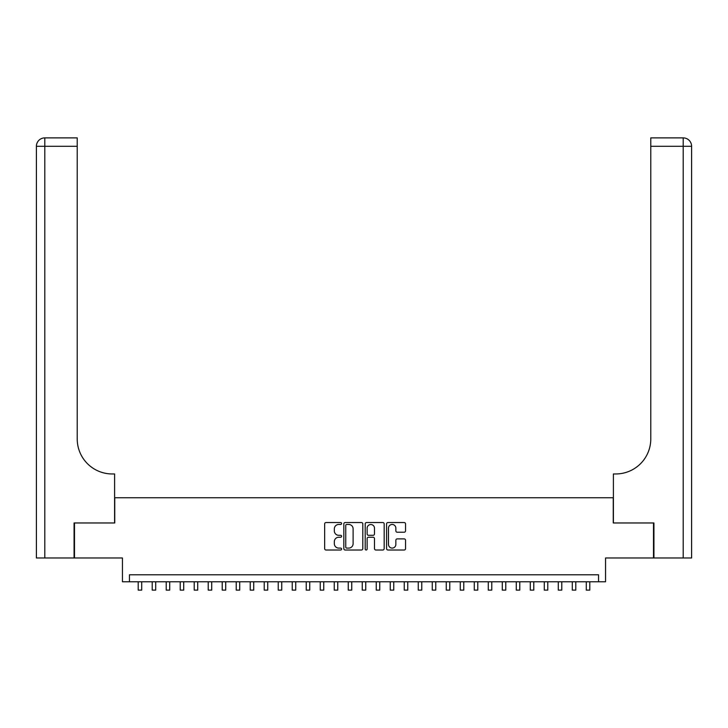 <?xml version="1.0" encoding="UTF-8"?>
<svg xmlns="http://www.w3.org/2000/svg" width="728" height="728" viewBox="0 0 728 728"><rect width="100%" height="100%" fill="white"/><g stroke="black" fill="none" stroke-linecap="round" stroke-linejoin="round"><path stroke-width="1.09" d="M341.596 523.487A0.965 0.965 0 0 0 340.631 522.531L326.026 522.531A1.374 1.374 0 0 0 324.652 523.905L324.652 548.639A1.374 1.374 0 0 0 326.026 550.013L340.631 550.013A0.965 0.965 0 0 0 341.596 549.058A0.965 0.965 0 0 0 340.631 548.093L338.748 548.093A4.395 4.395 0 0 1 334.343 543.698L334.343 541.632A4.395 4.395 0 0 1 338.748 537.237L340.631 537.237A0.965 0.965 0 0 0 341.596 536.272A0.965 0.965 0 0 0 340.631 535.308L338.748 535.308A4.395 4.395 0 0 1 334.343 530.912L334.343 528.846A4.395 4.395 0 0 1 338.748 524.451L340.631 524.451A0.965 0.965 0 0 0 341.596 523.487M404.167 532.214A1.374 1.374 0 0 0 405.541 530.839L405.541 523.905A1.374 1.374 0 0 0 404.167 522.531L387.951 522.531A1.374 1.374 0 0 0 386.577 523.905L386.577 548.639A1.374 1.374 0 0 0 387.951 550.013L404.167 550.013A1.374 1.374 0 0 0 405.541 548.639L405.541 540.258A1.374 1.374 0 0 0 404.167 538.884L397.224 538.884A1.374 1.374 0 0 0 395.85 540.258L395.85 544.417A3.676 3.676 0 0 1 392.174 548.093A3.676 3.676 0 0 1 388.497 544.417L388.497 528.128A3.676 3.676 0 0 1 392.174 524.451A3.676 3.676 0 0 1 395.85 528.128L395.85 530.839A1.374 1.374 0 0 0 397.224 532.214L404.167 532.214M598.553 581.781L605.55 581.781L605.55 557.976L653.507 557.976L653.507 522.968L613.249 522.968L613.249 497.761L114.751 497.761L114.751 522.968L74.493 522.968L74.493 557.976L122.45 557.976L122.45 581.781L598.553 581.781L598.553 574.783L129.447 574.783L129.447 581.781M362.799 523.905A1.374 1.374 0 0 0 361.425 522.531L345.199 522.531A1.374 1.374 0 0 0 343.825 523.905L343.825 548.639A1.374 1.374 0 0 0 345.199 550.013L361.425 550.013A1.374 1.374 0 0 0 362.799 548.639L362.799 523.905M366.575 522.531L382.801 522.531A1.374 1.374 0 0 1 384.175 523.905L384.175 548.639A1.374 1.374 0 0 1 382.801 550.013L375.857 550.013A1.374 1.374 0 0 1 374.483 548.639L374.483 538.611A1.374 1.374 0 0 0 373.109 537.237L368.505 537.237A1.374 1.374 0 0 0 367.13 538.611L367.13 549.058A0.965 0.965 0 0 1 366.166 550.013A0.965 0.965 0 0 1 365.201 549.058L365.201 523.905A1.374 1.374 0 0 1 366.575 522.531M346.719 524.451A0.965 0.965 0 0 0 345.755 525.416L345.755 547.128A0.965 0.965 0 0 0 346.719 548.093L348.712 548.093A4.395 4.395 0 0 0 353.107 543.698L353.107 528.846A4.395 4.395 0 0 0 348.712 524.451L346.719 524.451M374.483 528.2A3.676 3.676 0 0 0 370.807 524.524A3.676 3.676 0 0 0 367.13 528.2L367.13 533.933A1.374 1.374 0 0 0 368.505 535.308L373.109 535.308A1.374 1.374 0 0 0 374.483 533.933L374.483 528.2M138.202 581.781L138.202 590.117L141.705 590.117L141.705 581.781M74.065 522.968L114.605 522.968L114.605 473.955L112.23 473.955A35.008 35.008 0 0 1 77.223 438.948L77.223 146.292L44.799 146.292L44.799 557.976L74.065 557.976L74.065 522.968M44.799 557.976L36.4 557.976L36.4 146.292A8.399 8.399 0 0 1 44.799 137.883L77.223 137.883L77.223 146.292M36.4 473.955L36.4 146.292L44.799 146.292L44.799 137.883M112.23 473.955A35.008 35.008 0 0 1 77.223 438.948M653.935 522.968L613.395 522.968L613.395 473.955L615.77 473.955A35.008 35.008 0 0 0 650.777 438.948L650.777 137.883L683.201 137.883A8.399 8.399 0 0 1 691.6 146.292L691.6 557.976L653.935 557.976L653.935 522.968M691.6 473.955L691.6 146.292L650.777 146.292M615.77 473.955A35.008 35.008 0 0 0 650.777 438.948M152.207 581.781L152.207 590.117L155.701 590.117L155.701 581.781M166.212 581.781L166.212 590.117L169.706 590.117L169.706 581.781M180.207 581.781L180.207 590.117L183.711 590.117L183.711 581.781M194.212 581.781L194.212 590.117L197.716 590.117L197.716 581.781M208.217 581.781L208.217 590.117L211.721 590.117L211.721 581.781M222.222 581.781L222.222 590.117L225.716 590.117L225.716 581.781M236.227 581.781L236.227 590.117L239.721 590.117L239.721 581.781M250.223 581.781L250.223 590.117L253.726 590.117L253.726 581.781M264.228 581.781L264.228 590.117L267.731 590.117L267.731 581.781M278.233 581.781L278.233 590.117L281.736 590.117L281.736 581.781M292.237 581.781L292.237 590.117L295.732 590.117L295.732 581.781M306.233 581.781L306.233 590.117L309.737 590.117L309.737 581.781M320.238 581.781L320.238 590.117L323.742 590.117L323.742 581.781M334.243 581.781L334.243 590.117L337.746 590.117L337.746 581.781M348.248 581.781L348.248 590.117L351.751 590.117L351.751 581.781M362.253 581.781L362.253 590.117L365.747 590.117L365.747 581.781M376.249 581.781L376.249 590.117L379.752 590.117L379.752 581.781M390.254 581.781L390.254 590.117L393.757 590.117L393.757 581.781M404.258 581.781L404.258 590.117L407.762 590.117L407.762 581.781M418.263 581.781L418.263 590.117L421.767 590.117L421.767 581.781M432.268 581.781L432.268 590.117L435.763 590.117L435.763 581.781M446.264 581.781L446.264 590.117L449.768 590.117L449.768 581.781M460.269 581.781L460.269 590.117L463.772 590.117L463.772 581.781M474.274 581.781L474.274 590.117L477.777 590.117L477.777 581.781M488.279 581.781L488.279 590.117L491.773 590.117L491.773 581.781M502.284 581.781L502.284 590.117L505.778 590.117L505.778 581.781M516.279 581.781L516.279 590.117L519.783 590.117L519.783 581.781M530.284 581.781L530.284 590.117L533.788 590.117L533.788 581.781M544.289 581.781L544.289 590.117L547.793 590.117L547.793 581.781M558.294 581.781L558.294 590.117L561.788 590.117L561.788 581.781M572.299 581.781L572.299 590.117L575.793 590.117L575.793 581.781M586.295 581.781L586.295 590.117L589.798 590.117L589.798 581.781M683.201 557.976L683.201 137.883"/></g></svg>
